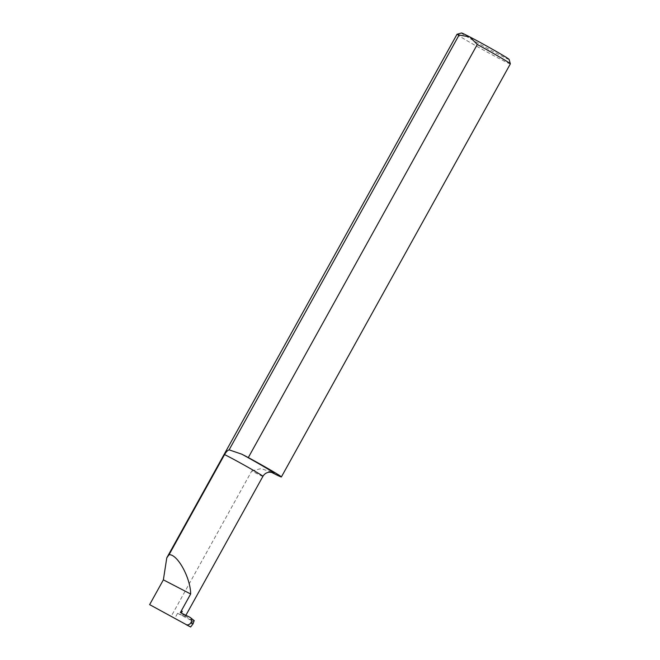 <?xml version="1.0" encoding="UTF-8"?>
<svg xmlns="http://www.w3.org/2000/svg" width="660" height="660" viewBox="0 0 660 660"><rect width="100%" height="100%" fill="white"/><g stroke="black" fill="none" stroke-linecap="round" stroke-linejoin="round"><path stroke-width="0.49" stroke-dasharray="3.3 2.47" d="M509.091 59.4A27.242 0.85 29 0 1 500.767 55.547A27.242 0.85 29 0 1 474.779 41.291A27.242 0.85 29 0 1 461.456 33M457.009 34.287A30.5 0.957 -151 0 0 472.321 43.766A30.5 0.957 -151 0 0 501.039 59.507A30.5 0.957 -151 0 0 510.361 63.863M262.911 476.347A24.445 0.767 29 0 1 251.782 470.935L171.237 616.25L174.859 618.23L177.589 613.313L185.212 616.522L180.353 612.587M177.589 613.313L192.778 621.159L181.335 613.066M171.237 616.25L149.638 604.634M251.782 470.935L261.03 468.616L270.55 471.809A30.5 0.957 -151 0 0 271.582 472.345M192.778 621.159L189.841 626.456L174.859 618.23M192.86 621.134L194.255 620.689M190.633 626.992L189.841 626.456M271.829 472.411A32.587 1.023 29 0 1 270.55 471.809M190.08 617.347L194.131 620.68M185.212 616.522L185.889 615.302M272.184 472.519L269.676 471.372"/><path stroke-width="0.99" d="M510.361 63.83L509.091 59.4A27.242 0.85 29 0 0 495.074 50.77A27.242 0.85 29 0 0 469.763 36.902L459.071 35.029A30.5 0.957 -151 0 0 457.034 34.27L461.456 33A27.242 0.85 29 0 1 469.763 36.902L477.295 44.476A30.5 0.957 -151 0 1 510.361 63.83A30.5 0.957 -151 0 1 510.361 63.863L281.383 476.949A30.5 0.957 -151 0 0 248.317 457.561L477.295 44.476M457.034 34.27A30.5 0.957 -151 0 0 457.009 34.287L166.774 557.873L169.042 554.746C177.334 553.781 190.633 577.929 190.657 594L180.353 612.587L190.08 617.347C191.755 618.461 192.076 620.169 191.045 622.462L193.05 623.857L190.633 626.992L186.161 624.665M181.335 613.066L182.259 611.383L181.302 610.871M190.633 626.992L149.638 604.634L163.375 579.851L166.774 557.873M459.071 35.029L229.119 449.856C227.659 450.268 226.149 451.836 224.573 454.575L169.042 554.746M271.582 472.345A30.5 0.957 -151 0 0 281.383 476.949M163.375 579.851L190.657 594M194.255 620.689L190.08 617.347M186.054 624.616C187.943 625.342 189.585 624.657 190.996 622.562M229.119 449.856L241.865 454.212L248.317 457.561M194.131 620.68L193.05 623.857M224.573 454.575A24.445 0.767 29 0 1 248.581 467.577A24.445 0.767 29 0 1 262.911 476.347C264.536 473.69 266.854 472.296 269.874 472.172L272.184 472.51M241.865 454.212A32.587 1.023 29 0 1 271.829 472.411M191.466 622.809L191.045 622.462M185.889 615.302L262.911 476.347"/></g></svg>
